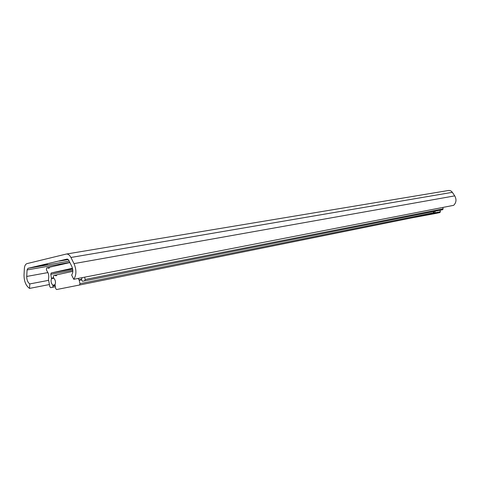 <?xml version="1.0" encoding="UTF-8"?>
<svg xmlns="http://www.w3.org/2000/svg" width="480" height="480" viewBox="0 0 480 480"><rect width="100%" height="100%" fill="white"/><g stroke="black" fill="none" stroke-linecap="round" stroke-linejoin="round"><path stroke-width="0.72" d="M67.866 259.2L59.064 261.12L68.304 259.578M47.37 264.228L35.406 266.7L47.37 264.228M29.55 288.414L29.802 283.926C27.762 282.456 26.736 279.966 26.724 276.45L27.078 269.946L27.978 268.308L67.146 259.062L68.718 260.202L71.766 266.334C73.206 269.772 73.164 272.67 71.646 275.022L73.764 279.294C76.518 275.064 76.596 269.838 73.992 263.616L70.926 257.472C69.582 254.958 68.016 253.824 66.234 254.064L27.054 263.598C25.488 264.114 24.594 265.746 24.372 268.506L24.024 274.992C24.048 281.292 25.89 285.768 29.55 288.414L49.374 284.544M29.802 283.926L48.552 280.35M73.764 279.294L453.654 205.332C456.336 202.626 456.69 199.47 454.722 195.87L452.334 192.324C451.272 190.878 449.94 190.272 448.338 190.512L66.438 254.034M49.668 267.48L47.712 267.828L48.84 268.296L49.908 267.162L69.888 262.56M82.002 277.686L81.474 279.84L82.5 281.274L84.654 280.836L85.14 279.474L443.13 208.848L442.842 207.438M85.14 279.474L84.684 277.164M47.712 267.828L46.788 267.882L46.362 269.196L46.782 270.768C48.672 273.288 49.224 276.096 48.432 279.204L49.788 286.644L50.67 287.676L52.662 287.28L53.082 285.978L52.776 285.18L55.038 284.736C55.896 282.264 55.47 280.086 53.766 278.166L53.346 276.78L53.778 275.466L57.006 274.836M82.5 281.274L442.626 209.724M53.82 278.214L51.492 278.652L50.784 274.29L51.216 272.97L72.48 268.254M47.46 267.726L49.734 267.324L47.478 267.72M51.492 278.652C50.658 281.094 51.084 283.266 52.776 285.18M51.216 272.97L72.654 269.04L51.216 272.97M443.13 208.848L442.638 209.718M56.928 275.004L54.912 275.382L56.082 275.862L57.15 274.734L72.822 271.326M55.05 284.718L55.644 288.504L56.544 289.548L79.524 285.018L79.998 283.668L433.608 212.694L433.38 211.566M79.998 283.668L79.08 279.81L81.516 279.33M79.524 285.018L433.122 213.57L79.524 285.018M78.018 278.466L79.08 279.81M433.608 212.694L433.122 213.57M26.724 276.45L47.934 272.58M27.078 269.946L69.822 262.428M27.978 268.308L69.174 261.126M73.992 263.616L454.722 195.87M70.926 257.472L452.334 192.324M55.002 285.24L53.01 285.63M53.082 285.978L55.074 285.582M50.67 287.676L55.302 286.758M55.302 286.752L52.65 287.28L55.302 286.752M51.54 278.142L53.538 277.764M72.804 270.222L50.784 274.29M81.474 279.852L79.332 280.278M433.596 213.084L434.214 212.964L433.908 211.458M434.952 211.248L435.258 212.754L440.316 211.734L439.836 212.604L410.778 218.082M440.118 210.222L440.316 211.734L440.016 210.24M440.424 211.71L439.836 212.604L434.772 213.63L435.258 212.754L434.214 212.964L434.748 213.636L410.508 218.136"/></g></svg>
